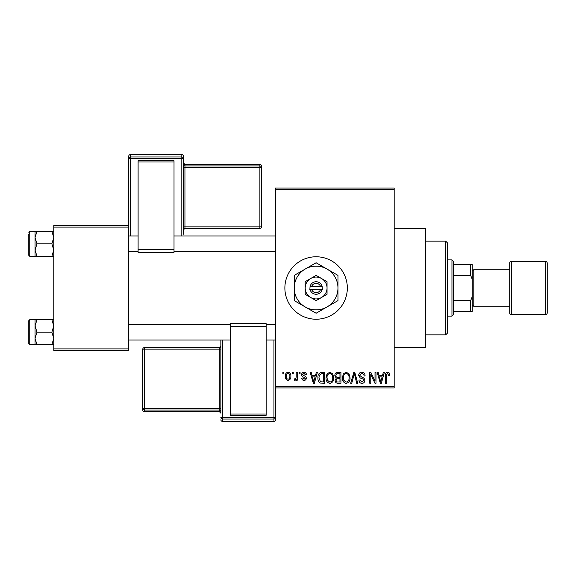 <?xml version="1.0" encoding="UTF-8"?>
<svg xmlns="http://www.w3.org/2000/svg" width="576" height="576" viewBox="0 0 576 576"><rect width="100%" height="100%" fill="white"/><g stroke="black" fill="none" stroke-linecap="round" stroke-linejoin="round"><path stroke-width="0.86" d="M316.109 256.774A31.226 31.226 0 0 0 284.875 288A31.226 31.226 0 0 0 316.109 319.226A31.226 31.226 0 0 0 347.335 288A31.226 31.226 0 0 0 316.109 256.774M394.178 228.665L425.405 228.665L425.405 347.335L394.178 347.335M292.255 373.882L292.255 372.319L293.249 372.319L293.249 373.882L292.255 373.882M296.23 376.438L296.23 372.319L297.223 372.319L297.223 380.268L296.23 380.268L296.23 379.001L295.049 380.412L294.106 379.98L294.386 378.85L295.106 378.986L296.05 378.065L296.23 376.438M299.074 373.882L299.074 372.319L300.067 372.319L300.067 373.882L299.074 373.882M301.63 374.746C301.673 373.162 302.479 372.305 304.027 372.175C305.518 372.319 306.331 373.176 306.454 374.731L305.46 374.875L303.962 373.313L302.623 374.544L303.854 375.703C305.316 375.955 306.137 376.769 306.31 378.144C306.238 379.57 305.489 380.326 304.07 380.412C302.659 380.326 301.896 379.562 301.766 378.137L302.76 377.993L304.034 379.274L305.316 378.302L303.862 377.194C302.429 376.949 301.687 376.128 301.63 374.746M315.482 375.581L316.339 372.319L317.383 372.319L314.359 383.249L313.315 383.249L310.147 372.319L311.184 372.319L312.048 375.581L315.482 375.581M329.875 372.175L332.726 373.889L333.706 377.64C333.922 380.736 332.647 382.658 329.868 383.393C327.146 382.673 325.872 380.801 326.045 377.77L327.031 373.846L329.875 372.175M346.198 372.175L349.049 373.889L350.035 377.64C350.251 380.736 348.97 382.658 346.19 383.393C343.469 382.673 342.194 380.801 342.367 377.77L343.354 373.846L346.198 372.175M387.626 372.175L389.189 372.946L389.779 375.581L388.786 375.725L387.583 373.457L386.51 374.278L386.374 383.249L385.38 383.249L385.38 375.826C385.135 373.838 385.884 372.622 387.626 372.175M275.508 386.374L394.178 386.374L394.178 387.936L275.508 387.936L275.508 188.064L394.178 188.064L394.178 189.626L275.508 189.626M394.178 386.374L394.178 189.626M382.486 375.581L383.342 372.319L384.386 372.319L381.362 383.249L380.318 383.249L377.143 372.319L378.187 372.319L379.044 375.581L382.486 375.581M375.012 381.067L375.012 372.319L376.006 372.319L376.006 383.249L374.947 383.249L370.757 374.486L370.757 383.249L369.763 383.249L369.763 372.319L370.829 372.319L375.012 381.067M358.69 375.343C358.805 373.37 359.834 372.312 361.786 372.175C363.938 372.406 365.033 373.637 365.076 375.869L364.082 376.006C364.003 374.458 363.204 373.608 361.699 373.457L359.683 375.329L362.16 377.395C363.816 377.748 364.694 378.749 364.795 380.398C364.723 382.241 363.78 383.242 361.966 383.393C360.036 383.198 359.042 382.111 358.978 380.124L359.971 379.98L361.937 382.111L363.802 380.362L363.485 379.246L360.202 377.95L358.69 375.343M350.698 383.249L353.815 372.319L354.787 372.319L357.732 383.249L356.702 383.249L354.362 373.594L351.734 383.249L350.698 383.249M334.843 375.53C334.865 373.471 335.873 372.406 337.867 372.319L340.949 372.319L340.949 383.249L337.86 383.249C336.125 383.177 335.218 382.262 335.124 380.498L336.204 378.209L334.843 375.53M317.952 377.842C317.693 374.731 318.946 372.895 321.71 372.319L324.626 372.319L324.626 383.249L320.27 383.047C318.528 381.83 317.758 380.095 317.952 377.842M285.3 376.373C285.113 374.098 286.034 372.694 288.072 372.175C290.081 372.686 291.002 374.054 290.837 376.294C291.01 378.533 290.088 379.908 288.072 380.412C286.085 379.922 285.163 378.576 285.3 376.373M282.888 373.882L282.888 372.319L283.882 372.319L283.882 373.882L282.888 373.882M53.784 225.54L128.736 225.54L128.736 227.102L53.784 227.102L53.784 225.54M128.736 348.898L128.736 350.46L53.784 350.46L53.784 348.898L128.736 348.898L128.736 227.102M53.784 348.898L53.784 227.102M381.218 380.038L382.147 376.862L379.382 376.862L380.765 382.111L381.218 380.038M346.183 382.111C348.314 381.528 349.265 380.03 349.042 377.618C349.171 375.372 348.228 373.982 346.205 373.457C344.131 374.026 343.181 375.473 343.361 377.806L343.778 380.275L346.183 382.111M339.955 381.967L339.955 378.706L337.046 378.814L336.118 380.318C336.218 381.564 336.924 382.118 338.22 381.967L339.955 381.967M339.955 377.431L339.955 373.594L336.816 373.73L335.837 375.516C335.916 376.855 336.636 377.489 337.99 377.431L339.955 377.431M329.861 382.111C331.992 381.528 332.942 380.03 332.712 377.618C332.849 375.372 331.906 373.982 329.882 373.457C327.802 374.026 326.858 375.473 327.038 377.806L327.456 380.275L329.861 382.111M323.633 381.967L323.633 373.594L321.84 373.594L319.342 375.185L318.946 377.856L320.45 381.751L323.633 381.967M314.222 380.038L315.151 376.862L312.379 376.862L313.762 382.111L314.222 380.038M288.101 379.274C289.411 378.821 289.994 377.827 289.843 376.294C289.994 374.738 289.397 373.745 288.043 373.313C286.733 373.774 286.15 374.767 286.294 376.294C286.142 377.849 286.747 378.842 288.101 379.274M445.709 334.843L445.709 241.157L447.264 242.719L447.264 333.281L445.709 334.843L425.405 334.843M445.709 241.157L425.405 241.157M35.042 325.944L35.042 332.186L35.042 325.944L36.979 319.694L35.042 319.694L35.042 325.944L36.979 332.186L51.847 332.186L53.784 338.436L51.847 344.686L36.979 344.686L35.042 338.436L36.979 332.186M29.736 344.678L28.8 343.742L28.8 320.638L29.736 319.694L29.736 344.678L35.042 344.678M53.784 319.694L51.847 319.694L53.784 325.944L51.847 332.186M51.847 319.694L36.979 319.694M51.847 344.686L53.784 344.686M35.042 338.436L35.042 332.186L35.042 344.686L36.979 344.686M451.951 259.891L453.514 261.454L453.514 314.546L451.951 316.109L451.951 259.891L447.264 259.891M453.514 264.578L472.248 264.578L472.248 311.422L470.686 311.422L470.686 300.492L472.248 296.69M453.514 300.492L470.686 300.492M472.248 279.31L470.686 275.508L470.686 264.578M453.514 275.508L470.686 275.508M453.514 311.422L470.686 311.422M545.638 314.546A1.562 1.562 0 0 0 547.2 312.984L547.2 263.016A1.562 1.562 0 0 0 545.638 261.454L511.286 261.454L511.286 314.546L545.638 314.546L545.638 261.454M509.724 263.016L509.724 269.266L473.81 269.266L473.81 306.734L509.724 306.734L509.724 312.984L509.724 263.016A1.562 1.562 0 0 1 511.286 261.454M509.724 312.984A1.562 1.562 0 0 0 511.286 314.546M472.248 305.179L473.81 305.179M472.248 270.821L473.81 270.821M53.784 231.314L51.847 231.314L53.784 237.564L51.847 243.814L53.784 250.056L51.847 256.306L36.979 256.306L35.042 250.056L35.042 237.564L36.979 231.314L35.042 231.314L35.042 250.056L36.979 243.814L35.042 237.564M35.042 231.322L29.736 231.322L29.736 256.306L28.8 255.362L28.8 234.439M51.847 231.314L36.979 231.314M51.847 243.814L36.979 243.814M51.847 256.306L53.784 256.306M35.042 250.056L35.042 256.306L36.979 256.306M183.384 156.226A1.562 1.562 0 0 0 181.822 154.663L130.291 154.663L130.291 156.982L181.822 156.982L181.822 154.663A1.562 1.562 180 0 1 183.384 156.226L183.384 234.245M183.384 226.93L183.384 229.939A1.562 1.562 0 0 1 184.946 228.377L184.946 226.872L259.891 226.872L259.891 167.573L184.946 167.573L184.946 226.872L183.384 226.93M138.103 160.711L174.017 160.711L174.017 161.978L138.103 161.978L138.103 160.711M174.017 249.365L174.017 252.374L138.103 252.374L138.103 249.365L174.017 249.365L174.017 161.978M174.017 252.374L138.103 252.374M138.103 249.365L138.103 161.978M128.736 225.54L128.736 156.226A1.562 1.562 180 0 1 130.291 154.663L181.822 154.663M261.454 226.814A1.562 1.562 0 0 1 259.891 228.377L259.891 226.872L261.454 226.814L261.454 165.974L261.454 226.814A1.562 1.562 180 0 1 259.891 228.377L184.946 228.377L183.384 229.939M220.86 341.755L220.86 408.37L219.298 408.427L219.298 349.128L144.346 349.128L144.346 408.427L219.298 408.427L219.298 410.04L144.346 410.04L144.346 411.588L219.298 411.588L219.298 410.04A1.562 1.562 -0 0 1 220.86 411.602L220.86 339.998M142.783 410.026A1.562 1.562 0 0 0 144.346 411.588L144.346 411.588A1.562 1.562 180 0 1 142.783 410.026L142.783 349.186A1.562 1.562 -0 0 1 144.346 347.623L219.298 347.623L219.298 349.128L220.86 349.07L220.86 413.15L220.86 350.842M266.141 415.289L230.227 415.289L230.227 414.022L266.141 414.022L266.141 415.289M230.227 326.635L230.227 323.626L266.141 323.626L266.141 326.635L230.227 326.635L230.227 414.022M230.227 323.626L266.141 323.626M266.141 326.635L266.141 414.022M273.946 421.337A1.562 1.562 0 0 0 275.508 419.774L275.508 387.936L275.508 419.774A1.562 1.562 -0 0 1 273.946 421.337L273.946 419.018L222.422 419.018L222.422 421.337L273.946 421.337L222.422 421.337A1.562 1.562 -0 0 1 220.86 419.774A1.562 1.562 0 0 0 222.422 421.337M142.783 349.186A1.562 1.562 0 0 1 144.346 347.623L144.346 349.128L142.783 349.186L142.783 350.726M311.688 289.562L322.351 289.562L322.157 286.438A6.242 6.242 0 0 0 310.061 286.438L309.859 289.562L311.688 289.562A4.687 4.687 0 0 0 320.522 289.562M310.061 289.562A6.242 6.242 0 0 0 322.157 289.562M327.038 281.693L316.109 275.378L310.644 278.532L305.179 281.693L305.179 294.307L316.109 300.622L327.038 294.307L327.038 281.693M316.109 275.378L305.179 281.693L305.179 288A10.93 10.93 0 0 0 310.644 297.468L316.109 300.622L321.574 297.468A10.93 10.93 0 0 0 321.574 278.532A10.93 10.93 0 0 0 305.179 288M324.194 295.949L327.038 294.307M327.038 306.929A21.859 21.859 0 0 0 327.038 269.071A21.859 21.859 0 0 0 294.242 288A21.859 21.859 0 0 0 327.038 306.929L337.968 300.622L337.968 275.378L316.109 262.757L294.242 275.378L294.242 300.622L316.109 313.243L327.038 306.929M310.644 297.468A10.93 10.93 0 0 0 321.574 297.468M322.157 286.438L310.061 286.438M320.522 286.438A4.687 4.687 0 0 0 311.688 286.438M181.822 236.002L181.822 158.594L130.291 158.594L130.291 236.002M259.891 165.96L259.891 164.412L184.946 164.412L184.946 165.96L259.891 165.96A1.562 1.562 180 0 1 261.454 167.515L259.891 167.573L259.891 165.96M259.891 164.412A1.562 1.562 0 0 1 261.454 165.974A1.562 1.562 0 0 0 259.891 164.412L184.946 164.412A1.562 1.562 0 0 1 183.384 162.85L184.946 164.412M183.384 167.63L184.946 167.573L184.946 165.96A1.562 1.562 180 0 1 183.384 164.398M183.384 158.544A1.562 1.562 180 0 0 181.822 156.982L181.822 158.594L183.384 158.544M130.291 156.982A1.562 1.562 180 0 0 128.736 158.544L130.291 158.594L130.291 156.982M222.422 339.998L222.422 417.406L273.946 417.406L273.946 339.998M142.783 408.485A1.562 1.562 -0 0 0 144.346 410.04L144.346 408.427L142.783 408.485M219.298 347.623L220.86 346.061A1.562 1.562 180 0 1 219.298 347.623L144.346 347.623M219.298 411.588L219.298 411.588A1.562 1.562 180 0 1 220.86 413.15L219.298 411.588L144.346 411.588M220.86 417.456A1.562 1.562 -0 0 0 222.422 419.018L222.422 417.406L220.86 417.456M273.946 419.018A1.562 1.562 -0 0 0 275.508 417.456L273.946 417.406L273.946 419.018M29.736 319.694L35.042 319.694M275.508 339.998L266.141 339.998M230.227 339.998L128.736 339.998M275.508 324.382L266.141 324.382M230.227 324.382L128.736 324.382M128.736 236.002L138.103 236.002M174.017 236.002L275.508 236.002M128.736 251.618L138.103 251.618M174.017 251.618L275.508 251.618M451.951 316.109L447.264 316.109M29.736 256.306L35.042 256.306M29.736 231.322L28.8 232.258L29.736 231.322M259.891 228.377L184.946 228.377M130.291 154.663A1.562 1.562 0 0 0 128.736 156.226"/></g></svg>
